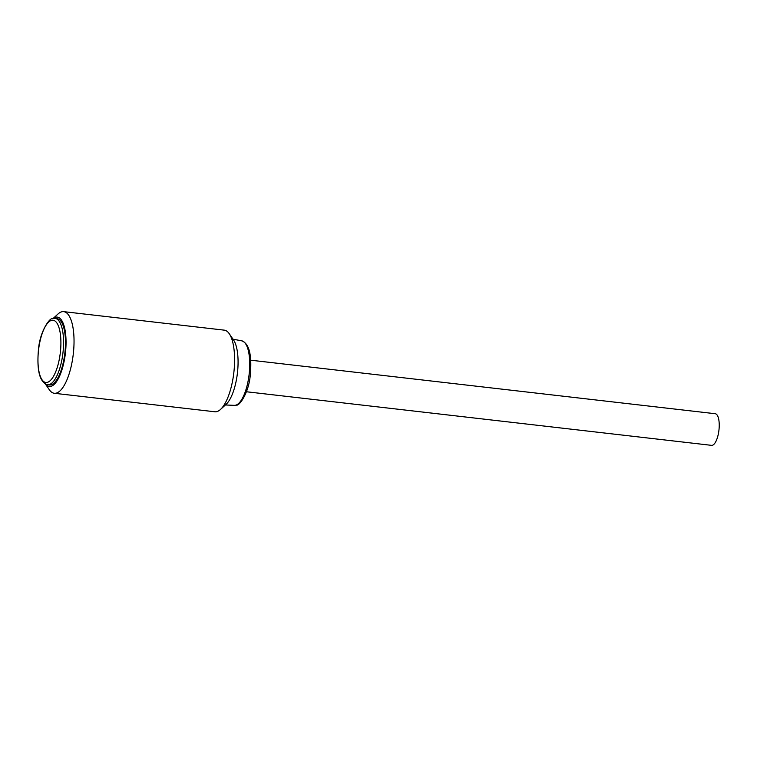 <?xml version="1.0" encoding="UTF-8"?>
<svg xmlns="http://www.w3.org/2000/svg" width="757" height="757" viewBox="0 0 757 757"><rect width="100%" height="100%" fill="white"/><g stroke="black" fill="none" stroke-linecap="round" stroke-linejoin="round"><path stroke-width="1.14" d="M250.766 360.2L715.223 413.719A15.916 5.573 96.6 0 1 719.15 427.847A15.916 5.573 96.6 0 1 711.58 445.353L246.441 391.757M45.524 384.14A34.917 12.226 -83.4 0 0 51.088 386.316A34.917 12.226 -83.4 0 0 65.859 348.097A34.917 12.226 -83.4 0 0 55.431 317.278A34.917 12.226 -83.4 0 0 53.075 318.546M53.009 318.565L58.015 313.994A41.086 14.383 96.6 0 1 61.544 311.846A41.086 14.383 96.6 0 1 63.692 311.647A41.086 14.383 96.6 0 1 73.59 351.097A41.086 14.383 96.6 0 1 56.434 393.072A41.086 14.383 96.6 0 1 54.286 393.271A41.086 14.383 96.6 0 1 49.29 389.704L45.458 384.111M54.286 393.271L214.846 411.77A41.086 14.383 -83.4 0 0 216.994 411.571A41.086 14.383 -83.4 0 0 220.533 409.433A41.086 14.383 -83.4 0 0 233.837 372.605A41.086 14.383 -83.4 0 0 229.257 333.723A41.086 14.383 -83.4 0 0 224.252 330.147L63.692 311.647M47.521 384.736L49.432 384.963A33.384 11.686 -83.4 0 0 51.183 384.802A33.384 11.686 -83.4 0 0 65.111 350.699A33.384 11.686 -83.4 0 0 57.078 318.64L55.166 318.423A33.384 11.686 96.6 0 1 63.2 350.472A33.384 11.686 96.6 0 1 49.271 384.575A33.384 11.686 96.6 0 1 47.521 384.736C39.714 382.228 36.677 370.646 38.418 349.999C39.866 330.535 50.426 317.003 52.716 318.64L55.166 318.423M229.257 333.723L233.535 339.969A34.917 12.226 96.6 0 1 237.433 373.021A34.917 12.226 96.6 0 1 226.116 404.323L220.533 409.433M241.833 340.849C249.167 343.678 252.005 354.91 250.33 374.535C249.006 392.58 239.326 406.301 236.392 405.109L234.405 405.355A32.475 11.374 -83.4 0 0 235.815 405.175A32.475 11.374 -83.4 0 0 249.337 372.397A32.475 11.374 -83.4 0 0 241.833 340.849L232.995 339.183M51.381 320.391A31.321 10.967 -83.4 0 0 38.124 354.683A31.321 10.967 -83.4 0 0 47.483 382.323A31.321 10.967 -83.4 0 0 60.74 348.04A31.321 10.967 -83.4 0 0 51.381 320.391M234.405 405.355L225.416 404.967"/></g></svg>

